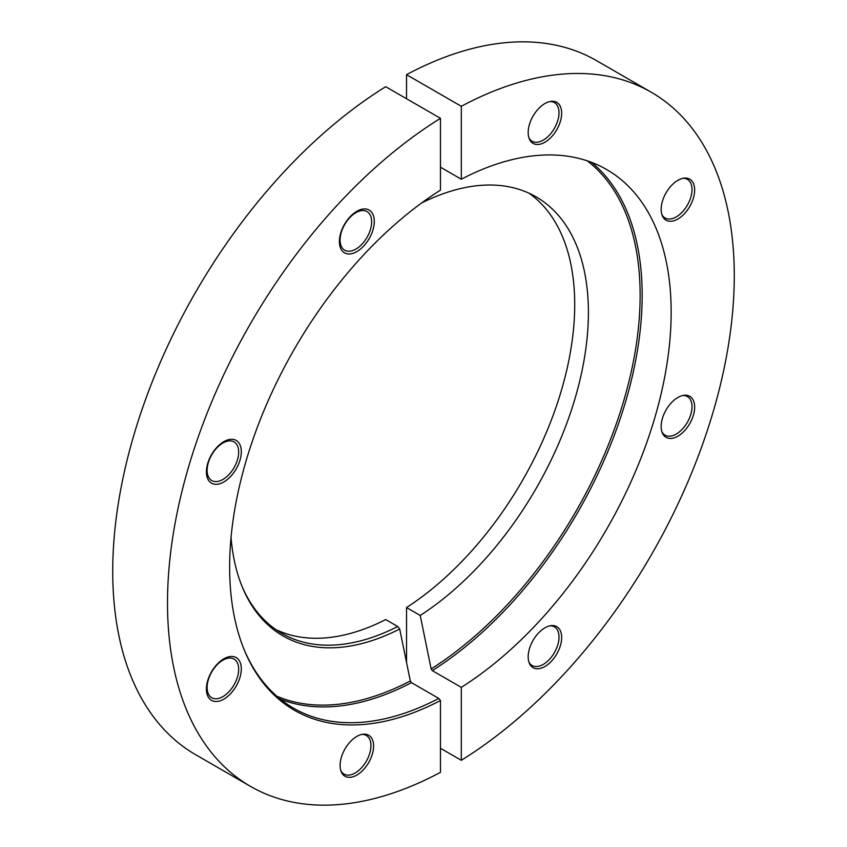 <?xml version="1.0" encoding="UTF-8"?>
<svg xmlns="http://www.w3.org/2000/svg" width="847" height="847" viewBox="0 0 847 847"><rect width="100%" height="100%" fill="white"/><g stroke="black" fill="none" stroke-linecap="round" stroke-linejoin="round"><path stroke-width="1.27" d="M241.744 585.658A252.586 145.832 120 0 0 281.829 633.365A252.586 145.832 120 0 0 397.709 626.515L385.692 619.581A252.586 145.832 -60 0 1 275.974 629.649M397.709 626.515L399.699 629.003A254.206 146.764 -60 0 1 242.2 586.78A254.206 146.764 -60 0 1 231.051 537.347M276.81 696.202A310.267 179.13 120 0 0 410.319 680.967L399.699 629.003M410.319 680.967L411.473 682.65A311.516 179.85 -60 0 1 280.389 699.199M243.82 648.844A311.516 179.85 120 0 0 293.443 708.124A311.516 179.85 120 0 0 438.788 698.426L411.473 682.65M438.788 698.426L440.472 700.522A312.892 180.644 -60 0 1 244.201 649.797A312.892 180.644 -60 0 1 440.472 190.13L440.472 118.326A400.758 231.379 120 0 0 187.123 471.948A400.758 231.379 120 0 0 250.511 786.387A400.758 231.379 120 0 0 440.472 772.326L440.472 700.522M250.511 786.387L195.731 754.762A400.758 231.379 120 0 1 132.354 440.324A400.758 231.379 120 0 1 385.692 86.701L440.472 118.326M356.852 736.403A23.684 13.679 -60 0 1 362.823 734.233A23.684 13.679 -60 0 1 368.689 762.586A23.684 13.679 -60 0 1 341.203 771.681A23.684 13.679 -60 0 1 356.852 736.403M223.862 441.636A24.69 14.261 -60 0 1 238.981 463.15A24.69 14.261 -60 0 1 208.743 480.609A24.69 14.261 -60 0 1 223.862 441.636M223.862 658.807A24.69 14.261 -60 0 1 238.981 680.31A24.69 14.261 -60 0 1 208.743 697.769A24.69 14.261 -60 0 1 223.862 658.807M356.852 211.295A24.69 14.261 -60 0 1 371.971 232.809A24.69 14.261 -60 0 1 341.733 250.267A24.69 14.261 -60 0 1 356.852 211.295M340.843 770.685A22.308 12.885 120 0 0 344.009 774.094A22.308 12.885 120 0 0 355.168 772.993A22.308 12.885 120 0 0 369.747 753.332A22.308 12.885 120 0 0 366.317 735.45A22.308 12.885 120 0 0 361.785 734.413M222.888 696.615A22.308 12.885 120 0 0 237.467 676.954A22.308 12.885 120 0 0 234.047 659.082A22.308 12.885 120 0 0 222.888 660.184A22.308 12.885 120 0 0 208.32 679.845A22.308 12.885 120 0 0 211.739 697.727A22.308 12.885 120 0 0 222.888 696.615M222.888 479.455A22.308 12.885 120 0 0 237.467 459.794A22.308 12.885 120 0 0 234.047 441.912A22.308 12.885 120 0 0 222.888 443.023A22.308 12.885 120 0 0 208.32 462.684A22.308 12.885 120 0 0 211.739 480.556A22.308 12.885 120 0 0 222.888 479.455M355.878 249.113A22.308 12.885 120 0 0 370.457 229.452A22.308 12.885 120 0 0 367.037 211.581A22.308 12.885 120 0 0 355.878 212.682A22.308 12.885 120 0 0 341.299 232.343A22.308 12.885 120 0 0 344.718 250.225A22.308 12.885 120 0 0 355.878 249.113M440.472 748.272L461.308 760.299A400.758 231.379 120 0 0 714.646 406.676A400.758 231.379 120 0 0 651.269 92.238L596.489 60.613A400.758 231.379 120 0 0 406.528 74.674L461.308 106.299L461.308 179.225L440.472 167.198M406.528 74.674L406.528 98.728M651.269 92.238A400.758 231.379 120 0 0 461.308 106.299M591.471 162.328A311.516 179.85 -60 0 1 623.403 408.921A311.516 179.85 -60 0 1 432.309 670.623L461.308 687.362L461.308 760.299M432.309 670.623L431.155 668.939A310.267 179.13 120 0 0 622.196 405.925A310.267 179.13 120 0 0 587.278 160.835M529.068 193.222A252.586 145.832 -60 0 1 561.265 390.869A252.586 145.832 -60 0 1 406.528 607.553L420.228 615.462L431.155 668.939M406.528 607.553L406.528 662.449M544.917 666.504A23.684 13.679 -60 0 1 529.28 663.095A23.684 13.679 -60 0 1 533.081 640.321A23.684 13.679 -60 0 1 550.899 625.647A23.684 13.679 -60 0 1 561.392 641.158A23.684 13.679 -60 0 1 544.917 666.504M677.907 436.163A23.684 13.679 -60 0 1 662.259 432.753A23.684 13.679 -60 0 1 666.06 409.99A23.684 13.679 -60 0 1 683.878 395.305A23.684 13.679 -60 0 1 694.381 410.827A23.684 13.679 -60 0 1 677.907 436.163M544.917 142.222A23.684 13.679 -60 0 1 529.28 138.813A23.684 13.679 -60 0 1 533.081 116.039A23.684 13.679 -60 0 1 550.899 101.365A23.684 13.679 -60 0 1 561.392 116.875A23.684 13.679 -60 0 1 544.917 142.222M677.907 219.002A23.684 13.679 -60 0 1 662.259 215.593A23.684 13.679 -60 0 1 666.06 192.82A23.684 13.679 -60 0 1 683.878 178.145A23.684 13.679 -60 0 1 694.381 193.656A23.684 13.679 -60 0 1 677.907 219.002M461.308 687.362A311.516 179.85 120 0 0 656.33 412.447A311.516 179.85 120 0 0 606.643 169.527A311.516 179.85 120 0 0 461.308 179.225M420.228 615.462A252.586 145.832 120 0 0 576.733 392.542A252.586 145.832 120 0 0 536.098 196.853A252.586 145.832 120 0 0 421.541 203.036M528.92 137.817A22.308 12.885 120 0 0 532.085 141.227A22.308 12.885 120 0 0 543.234 140.126A22.308 12.885 120 0 0 557.813 120.465A22.308 12.885 120 0 0 554.393 102.582A22.308 12.885 120 0 0 549.851 101.545M661.899 214.598A22.308 12.885 120 0 0 665.064 218.007A22.308 12.885 120 0 0 676.224 216.906A22.308 12.885 120 0 0 690.803 197.245A22.308 12.885 120 0 0 687.383 179.363A22.308 12.885 120 0 0 682.841 178.325M661.899 431.758A22.308 12.885 120 0 0 665.064 435.178A22.308 12.885 120 0 0 676.224 434.066A22.308 12.885 120 0 0 690.803 414.405A22.308 12.885 120 0 0 687.383 396.534A22.308 12.885 120 0 0 682.841 395.496M528.92 662.1A22.308 12.885 120 0 0 532.085 665.509A22.308 12.885 120 0 0 543.234 664.408A22.308 12.885 120 0 0 557.813 644.747A22.308 12.885 120 0 0 554.393 626.865A22.308 12.885 120 0 0 549.851 625.838"/></g></svg>
